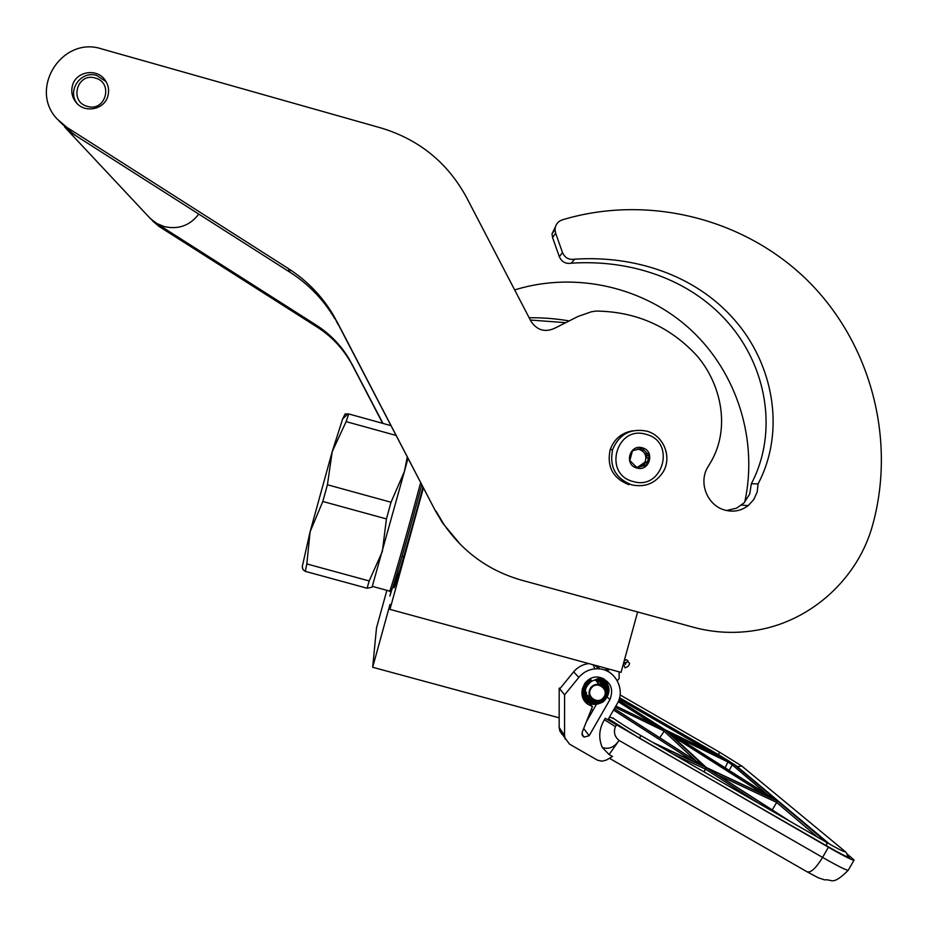 <?xml version="1.0" encoding="UTF-8"?>
<svg xmlns="http://www.w3.org/2000/svg" width="928" height="928" viewBox="0 0 928 928"><rect width="100%" height="100%" fill="white"/><g stroke="black" fill="none" stroke-linecap="round" stroke-linejoin="round"><path stroke-width="1.39" d="M423.412 487.919L389.946 609.383L389.992 604.441L372.673 667.267L376.501 627.908L386.872 590.324M422.982 487.096C410.385 534.447 393.426 593.108 394.052 587.401L398.1 569.711M391.57 589.384L389.876 596.089L391.767 589.837M372.673 667.267L559.166 717.831M585.348 691.894L586.357 692.543M598.235 683.008L596.901 680.294M591.206 709.723L593.038 710.222M389.946 609.383L621.052 672.371L637.629 611.97M629.01 484.752C612.99 478.43 606.692 466.796 610.125 449.836C614 439.153 621.505 432.819 632.641 430.824M633.128 481.493C602.643 474.289 616.25 424.827 646.074 434.35C676.512 441.577 662.952 490.97 633.128 481.493M642.373 447.818C655.423 450.915 649.612 472.085 636.828 468.025C623.767 464.928 629.59 443.746 642.373 447.818M637.884 467.051L645.018 462.132L647.489 461.993L646.596 465.102L636.875 467.642L629.834 460.462L632.502 450.741L642.222 448.201L643.858 450.034L641.898 450.231L640.366 448.676M647.489 461.993L648.44 457.852L646.445 457.991L647.118 455.555L645.354 453.757L646.445 457.991M643.858 450.034L649.264 455.393L648.44 457.852M639.624 448.862L637.698 449.071L641.898 450.231M647.338 453.583L645.354 453.757M647.129 462.654L645.134 462.759L642.037 465.833L644.461 465.195L645.134 462.759M643.997 465.752L642.037 465.833M639.195 467.004L636.167 466.981M645.018 462.132C647.071 456.147 645.192 451.924 639.392 449.442L637.234 449.117M649.264 455.393L647.118 455.555M646.596 465.102L644.461 465.195M636.492 467.283L637.269 467.074M603.629 697.334C609.8 689.55 596.832 679.992 591.252 688.216C585.081 696 598.061 705.558 603.629 697.334M604.093 697.647C607.051 691.905 605.671 687.59 599.929 684.702C596.194 683.739 593.096 684.748 590.649 687.741C587.946 692.439 588.7 696.464 592.911 699.816C597.18 701.997 600.915 701.266 604.093 697.647M598.34 684.354L596.658 680.247M586.009 692.149L583.492 689.643M598.467 683.24L597.145 680.352M586.67 692.88L583.596 690.374M562.113 734.408L559.793 730.916L559.155 727.424L564.549 735.486L564.584 694.886L578.84 677.405C584.095 671.327 590.718 668.462 598.711 668.833C615.229 669.448 625.89 689.748 617.108 703.83L607.921 719.803L605.265 718.284L828.402 847.218C845.234 856.799 853.795 861.068 854.108 860.024L847.264 854.096M828.402 847.218L822.579 857.402L619.092 740.44L609.081 754.534L602.284 747.469C608.733 749.662 614.336 747.318 619.092 740.44C614.603 736.728 613.373 732.146 615.426 726.67L604.43 719.734L605.265 718.284M602.284 747.469C598.305 738.004 599.024 728.758 604.43 719.734M609.081 754.534L612.503 756.494L606.204 760.148L601.866 761.169L597.516 760.194L569.548 744.163L559.793 730.916M586.345 721.856L596.344 704.456M559.155 727.424L559.19 688.077L560.013 688.553M584.153 737.087L589.176 735.707L609.893 699.677C614.023 688.912 610.74 681.5 600.01 677.452C585.185 673.6 575.116 695.292 587.644 704.108L592.447 706.614L582.169 732.285L582.482 735.649L584.153 737.087L581.926 734.06M564.549 735.486L565.21 739.094M564.584 694.886L559.781 688.831L573.655 671.837C577.645 667.116 582.691 664.355 588.804 663.578M559.19 688.077L559.781 688.831M592.447 706.614L587.424 700.837M608.188 671.176L612.062 674.32M607.214 670.294L605.323 668.079M775.066 799.716L706.115 767.398L666.513 730.754L775.425 799.89L706.22 767.444M667.104 731.276L666.513 730.754M704.19 766.273L614.348 708.632L704.433 766.424M659.738 737.748L665.063 729.918L704.456 766.435M704.248 766.516L652.628 742.319M704.132 771.945L705.988 767.572L787.849 820.097M707.043 768.094L777.455 801.061L666.397 730.568L728.457 760.74L725.116 767.839M772.258 809.935L777.455 801.061M666.571 730.672L777.467 801.061M665.214 729.814L726.937 759.846M665.248 729.837L618.756 700.327L665.248 729.837L727.227 759.986L619.521 697.833M628.128 660.945L626.214 659.611L624.219 660.806M624.01 661.583L624.614 663.23M590.591 678.994L591.519 681.28L590.591 678.994C576.114 684.319 585.301 707.055 598.862 700.942M605.671 693.576C607.121 686.349 604.464 681.419 597.678 678.797M590.649 679.134C579.049 682.962 582.656 701.417 594.372 700.547M605.056 689.365C604.65 684.145 602.005 680.7 597.122 679.029M590.684 679.226C580.441 682.3 581.995 698.448 592.284 699.387M603.954 687.497C603.142 683.344 600.752 680.56 596.797 679.157M590.672 679.192C586.751 680.618 584.42 683.368 583.677 687.428M587.714 696.858L591.229 698.424M603.13 686.592L600.915 682.045L596.774 679.168M590.568 678.948L587.969 680.12M585.034 683.02L583.399 688.588M586.844 695.861L590.73 697.833C586.508 697.218 583.561 694.933 581.926 691M602.678 686.198L600.845 682.103M587.18 696.139L590.556 697.589M602.55 686.082L597.574 678.844M582.274 688.808C583.086 693.587 585.858 696.522 590.591 697.636M602.655 686.163L598.258 678.565M602.887 686.36L602.817 685.49M601.24 685.247L600.59 682.869L601.286 682.73M591.159 698.343C583.132 697.763 580.696 682.208 590.823 679.563C578.747 684.11 582.587 703.644 595.683 702.96C608.803 702.844 612.109 682.509 599.221 678.171M581.96 690.687C584.57 701.696 591.229 705.118 601.901 700.965C610.09 692.764 609.615 684.992 600.462 677.684M582.332 695.942C591.936 714.943 619.765 691.638 602.539 678.217M582.935 697.81C594.21 712.75 617.317 691.754 603.455 678.623M583.097 698.216L586.624 700.826L591.113 702.241M605.021 689.295L604.638 683.182L601.622 677.881M582.25 695.617L586.844 698.61L592.261 699.364M603.989 687.544L603.061 681.651M302.54 568.226L303.062 569.734L302.25 566.66L310.103 531.756L332.236 451.588L327.422 484.764L391.024 502.245L404.411 471.482L407.96 458.362M407.288 457.075L404.411 471.482L372.058 587.204L367.117 588.236L369.182 580.951L306.843 563.934L310.103 531.756L322.816 501.468L327.422 484.764M391.639 589.002C389.888 598.084 400.502 562.53 413.018 517.058L421.776 484.787M372.395 586.368L389.54 591.055C388.971 595.66 399.458 560.129 411.429 516.652L420.662 482.653M348.719 413.946L346.121 421.625L332.236 451.588L342.676 418.876L345.112 413.958L348.719 413.946L390.839 425.604M369.182 580.951L382.336 551.534L386.419 518.926L391.024 502.245M303.062 569.734L305.277 571.358L367.117 588.236M346.121 421.625L395.966 435.406M322.816 501.468L386.419 518.926M306.843 563.934L305.277 571.358M87.406 106.372C105.572 112.23 113.796 82.546 95.259 78.045C77.094 72.175 68.846 101.894 87.406 106.372M106.07 81.606L96.744 75.481C80.817 70.157 66.584 90.793 77.279 103.716M75.771 135.674L64.612 127.008M65.702 128.157L150.556 218.788L156.878 223.532L164.163 226.583C178.42 229.75 189.962 225.585 198.801 214.101M529.157 317.759C542.23 317.596 555.292 318.594 568.354 320.763M382.672 423.342L349.427 359.484C341.156 345.471 330.159 334.057 316.436 325.241L155.753 222.929L149.489 217.72M349.427 359.484L352.269 365.191M382.974 423.423L351.735 363.66M514.704 289.988L515.759 289.582C576.381 271.22 644.96 287.204 691.232 330.182C737.389 373.3 758.234 440.464 744.743 502.152M564.688 322.608L530.329 320.032M349.995 361.073C341.829 347.246 330.983 335.982 317.457 327.282L158.955 226.374L152.204 220.586M726.485 510.504L736.623 508.15L744.175 502.767L749.731 493.963L751.332 483.743L758.083 483.882L757.178 492.037L753.756 499.577L748.154 505.644C741.275 510.771 733.688 512.302 725.371 510.226C707.206 505.806 697.937 482.374 708.122 466.564L710.778 462.167C730.51 428.574 721.601 384.76 697.137 355.958C669.993 326.54 636.318 311.576 596.112 311.066L591.38 311.773L577.993 316.471L555.199 328.002C545.223 332.723 537.15 330.472 530.967 321.262L466.703 197.71C447.737 162.771 419.178 139.513 381.048 127.971L101.79 48.94C62.095 35.6 28.176 89.065 57.292 119.167L66.758 127.275L72.813 133.794L59.195 121.197M751.332 483.743C778.754 431.706 766.308 365.771 727.807 322.306C689.156 278.226 629.149 259.295 571.3 263.192C565.686 264.086 561.695 261.916 559.34 256.708L562.507 252.578L555.628 233.148L555.037 229.344L552.009 233.902L555.512 226.583M562.507 252.578C564.908 257.891 568.968 260.095 574.687 259.19C633.627 255.223 694.747 274.502 734.118 319.429C773.337 363.706 786.016 430.87 758.083 483.882M460.624 544.713L442.563 522.94L435.29 510.644L333.709 315.694C322.318 296.415 307.191 280.685 288.295 268.528L66.758 127.275M333.709 315.694L337.896 324.313M435.29 510.644L336.887 321.436M436.125 511.293L443.538 523.821C462.817 551.986 488.812 570.766 521.501 580.162L693.274 627.212C714.444 632.931 735.8 633.894 757.364 630.1C811.942 620.762 858.644 577.831 872.888 524.123C896.193 438.515 870.51 342.641 807.348 280.302C744.036 218.15 647.582 194.114 562.298 219.855C557.879 221.467 555.454 224.622 555.037 229.344M72.419 85.736C70.922 91.779 72.094 97.278 75.934 102.231C84.576 113.726 104.725 109.643 107.95 95.758C109.388 90.086 108.402 84.831 105.003 79.994C96.744 67.756 75.725 71.456 72.419 85.736M559.34 256.708L552.589 237.638L552.009 233.902M334.776 318.675C323.605 299.744 308.746 284.316 290.22 272.38L72.813 133.794M646.572 431.079C663.764 435.336 672.487 457.469 662.87 472.398C655.238 483.476 644.867 487.629 631.736 484.845C615.531 478.454 609.162 466.68 612.631 449.535C619.046 434.327 630.332 428.168 646.514 431.068M616.262 725.209L615.426 726.67M609.429 758.292L806.966 871.74C810.666 873.132 815.863 868.353 822.579 857.402C839.411 866.972 848.018 871.183 848.389 870.035L853.957 860.302M847.647 855.488L848.494 856.196C852.008 859.56 844.909 856.231 827.208 846.197L640.216 738.653L608.478 718.84L640.181 738.642L827.161 846.162M848.494 856.196L847.682 855.976M588.804 715.72L589.431 716.486M589.176 735.707L583.677 728.503M609.893 699.677L606.378 696.081M583.735 736.844L581.995 734.477M578.84 677.405L573.655 671.837M736.461 765.913L719.026 754.998L619.556 697.728L719.026 754.998L736.159 765.67L829.446 844.016M829.493 844.039L736.159 765.67M615.856 705.988L665.063 729.918M618.721 700.408L664.483 729.466M614.29 708.725L704.642 766.702M654.924 743.641L705.988 767.572M790.134 821.408L706.823 767.955L790.157 821.419M826.72 842.45L733.978 764.417L728.457 760.74M672.232 736.02L764.974 794.983M615.113 707.287L663.798 730.881L696.046 761.041M618.199 701.672L653.532 724.13M613.536 710.036L693.738 761.586M672.719 753.872L705.651 769.242L758.478 803.196M717.321 774.694L776.504 802.314M676.964 737.273L728.225 762.12M767.468 794.716L732.25 764.892L733.978 764.417M729.118 770.368L732.25 764.892L728.202 762.155M817.707 837.265L776.481 802.349M719.339 756.146L719.478 755.38M711.811 752.48L619.162 699.144M718.736 754.835L719.304 752.051M737.261 766.586L741.843 766.064L742.655 766.725M614.034 718.713L609.545 716.984M840.872 850.164L845.454 851.811M640.54 735.359L639.856 738.444M826.79 842.485L826.616 845.86M629.451 663.056L627.641 661.722L625.623 662.72M629.474 663.102C629.474 665.434 627.989 666.988 625.02 667.777L623.396 663.81M155.753 222.929L158.955 226.374M316.436 325.241L317.457 327.282M552.589 237.638L555.628 233.148M571.3 263.192L574.687 259.19M288.295 268.528L290.22 272.38M662.87 472.398C672.545 457.469 663.81 435.325 646.584 431.102C630.402 428.191 619.08 434.339 612.631 449.535L610.125 449.836M599.929 684.702L595.312 680.085M807.476 872.03C823.948 880.811 815.666 876.566 824.551 879.883C832.694 878.886 831.732 886.379 848.215 870.348M848.227 857.286L849.561 857.484C847.995 857.611 840.548 853.853 827.208 846.197M594.825 665.225L598.711 668.833M583.816 699.666L587.644 704.108M617.271 680.676L619.127 678.646M619.15 678.6L619.08 671.837M666.606 730.812L706.15 767.398M652.604 742.307L704.607 766.69M620.066 694.91L719.362 752.086L741.843 766.064L844.271 850.79C846.382 852.194 847.496 854.282 847.612 857.031M842.554 850.976L844.84 851.695C843.819 851.846 837.845 848.807 826.918 842.566L640.61 735.405C625.321 726.694 611.796 717.53 613.106 717.889L613.106 717.843M624.648 663.218L624.068 662.279M623.407 663.764L626.423 662.105L625.356 664.413M606.239 670.689L609.719 669.285M593.386 700.095C583.468 694.886 582.842 688.622 591.519 681.28L600.66 677.602M583.051 698.1C588.039 704.282 594.396 705.489 602.121 701.707C610.09 694.422 610.566 686.743 603.525 678.646L606.645 683.495M590.266 702.542L583.132 698.297M603.606 678.693C608.188 683.53 609.244 689.028 606.796 695.188M600.961 701.568C593.526 704.746 587.575 703.644 583.12 698.274M603.246 678.519C610.798 686.012 610.902 693.692 603.571 701.556C595.3 706.336 588.398 705.025 582.854 697.624M586.31 694.956L589.814 696.371M604.731 688.68C603.455 683.24 600.045 680.363 594.523 680.073M591.287 680.7C582.517 687.671 582.888 693.924 592.389 699.457M604.151 687.764C603.072 683.24 600.196 680.537 595.544 679.667M591.055 680.131C582.158 686.975 582.378 693.228 591.693 698.877M603.618 687.091C602.852 683.356 600.381 680.792 596.205 679.389M603.107 686.569C602.365 683.182 600.23 680.723 596.681 679.203M586.078 695.142L588.839 697.16M593.166 664.773L594.848 668.868M600.056 681.57L600.59 682.869M598.316 666.176L599.442 668.891M401.986 556.336L403.668 556.8M342.676 418.876L348 413.853M741.588 505.099L748.154 505.644M443.538 523.821L442.563 522.94"/></g></svg>
